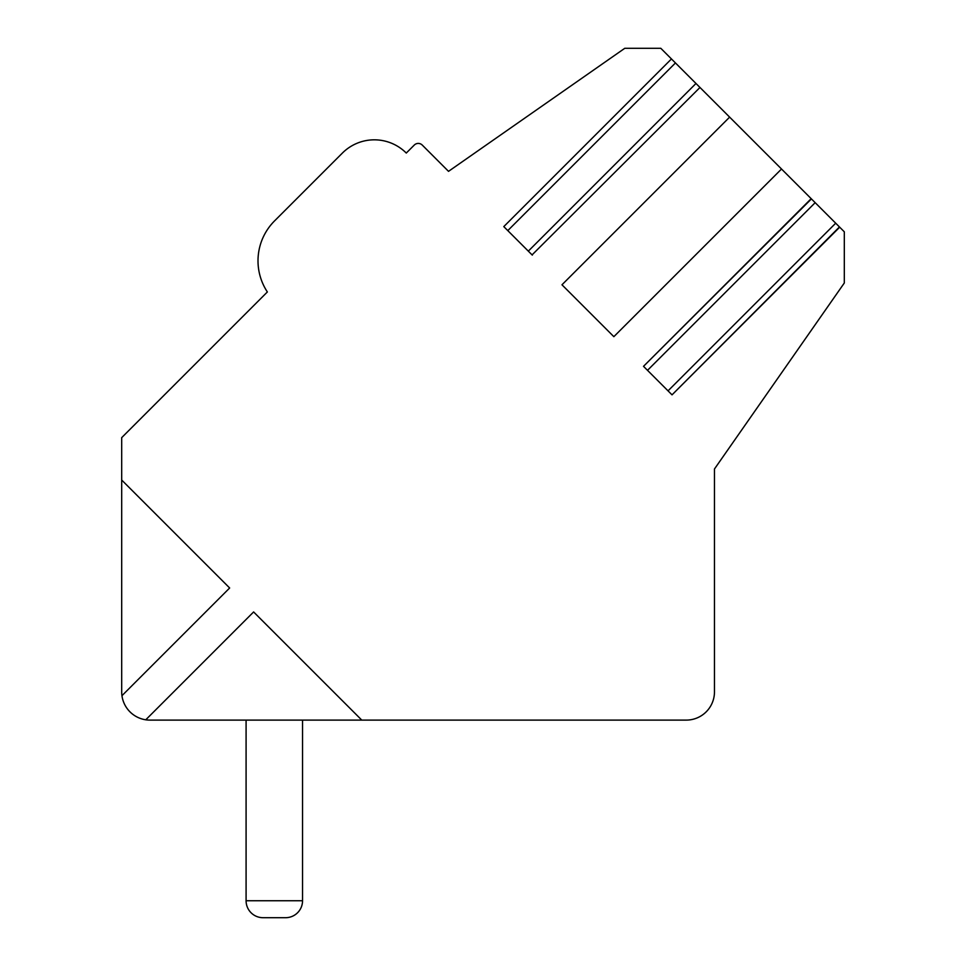 <?xml version="1.0" encoding="UTF-8"?>
<svg xmlns="http://www.w3.org/2000/svg" width="966" height="966" viewBox="0 0 966 966"><rect width="100%" height="100%" fill="white"/><g stroke="black" fill="none" stroke-linecap="round" stroke-linejoin="round"><path stroke-width="1.45" d="M729.632 117.127L561.971 284.789L613.857 336.675L781.518 169.014L699.976 87.471L532.073 254.891L699.976 87.471L695.979 83.474L528.317 251.136L532.314 255.133M643.513 366.331L811.174 198.67L815.171 202.667L647.51 370.328L643.513 366.331L811.416 198.911L781.518 169.014M121.945 695.701L229.654 587.992L121.692 480.03L121.692 691.885A28.231 28.231 0 0 0 149.923 720.105L686.234 720.105A28.231 28.231 0 0 0 714.466 691.885L714.466 468.993L844.308 282.99L844.308 231.804L839.454 226.95L672.034 394.853L839.696 227.191L835.699 223.194L668.037 390.856L672.034 394.853M361.779 720.105L253.611 611.949L145.757 719.803M503.793 226.612L671.455 58.95L675.451 62.947L507.79 230.608L503.793 226.612L671.455 58.95L660.804 48.3L624.773 48.3L448.526 171.344L422.251 145.069A5.651 5.651 0 0 0 414.269 145.069L406.275 153.051A45.16 45.16 0 0 0 342.411 153.051L274.549 220.912A56.451 56.451 0 0 0 267.365 291.961L121.692 437.646L121.692 480.03M675.451 62.947L695.979 83.474M815.171 202.667L835.699 223.194M507.79 230.608L528.317 251.136M647.51 370.328L668.037 390.856M342.411 153.051L274.549 220.912A56.451 56.451 0 0 0 267.365 291.961L138.826 420.512M274.549 220.912A56.451 56.451 0 0 0 267.365 291.961M539.149 720.105L686.234 720.105M302.539 900.759A16.941 16.941 0 0 1 285.61 917.7L263.018 917.7L285.61 917.7A16.941 16.941 0 0 0 302.539 900.759A16.941 16.941 0 0 1 285.61 917.7L263.018 917.7L285.61 917.7A16.941 16.941 0 0 0 302.539 900.759A16.941 16.941 0 0 1 285.61 917.7L263.018 917.7L285.61 917.7A16.941 16.941 0 0 0 302.539 900.759A16.941 16.941 0 0 1 285.61 917.7L263.018 917.7L285.61 917.7A16.941 16.941 0 0 0 302.539 900.759A16.941 16.941 0 0 1 285.61 917.7L263.018 917.7L285.61 917.7A16.941 16.941 0 0 0 302.539 900.759A16.941 16.941 0 0 1 285.61 917.7L263.018 917.7L285.61 917.7A16.941 16.941 0 0 0 302.539 900.759A16.941 16.941 0 0 1 285.61 917.7L263.018 917.7L285.61 917.7A16.941 16.941 0 0 0 302.539 900.759A16.941 16.941 0 0 1 285.61 917.7L263.018 917.7L285.61 917.7A16.941 16.941 0 0 0 302.539 900.759A16.941 16.941 0 0 1 285.61 917.7L263.018 917.7L285.61 917.7A16.941 16.941 0 0 0 302.539 900.759A16.941 16.941 0 0 1 285.61 917.7L263.018 917.7L285.61 917.7A16.941 16.941 0 0 0 302.539 900.759A16.941 16.941 0 0 1 285.61 917.7L263.018 917.7L285.61 917.7A16.941 16.941 0 0 0 302.539 900.759A16.941 16.941 0 0 1 285.61 917.7L263.018 917.7A16.941 16.941 0 0 1 246.089 900.759L302.539 900.759L302.539 720.105M246.089 720.105L246.089 900.759M714.466 691.885L714.466 468.993"/></g></svg>
